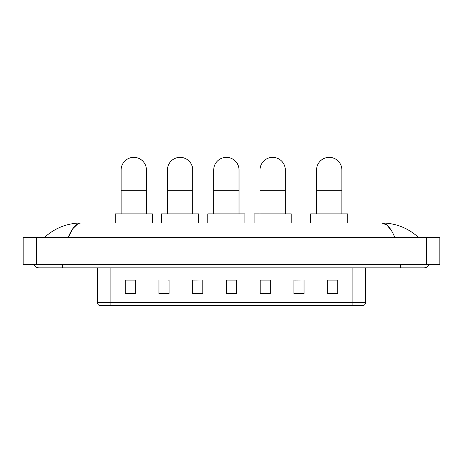 <?xml version="1.0" encoding="UTF-8"?>
<svg xmlns="http://www.w3.org/2000/svg" width="463" height="463" viewBox="0 0 463 463"><rect width="100%" height="100%" fill="white"/><g stroke="black" fill="none" stroke-linecap="round" stroke-linejoin="round"><path stroke-width="0.69" d="M352.123 305.644L352.123 302.408L365.62 302.408C365.527 304.023 364.717 305.105 363.189 305.644L99.811 305.644A3.374 3.374 0 0 1 97.38 302.408L97.38 267.857M337.782 293.53L337.782 280.034L327.659 280.034L327.659 293.53L337.782 293.53M304.041 293.53L304.041 280.034L293.918 280.034L293.918 293.53L304.041 293.53M270.299 293.53L270.299 280.034L260.177 280.034L260.177 293.53L270.299 293.53M135.341 293.53L135.341 280.034L125.218 280.034L125.218 293.53L135.341 293.53M169.082 293.53L169.082 280.034L158.959 280.034L158.959 293.53L169.082 293.53M202.823 293.53L202.823 280.034L192.701 280.034L192.701 293.53L202.823 293.53M236.558 293.53L236.558 280.034L226.442 280.034L226.442 293.53L236.558 293.53M304.041 280.034L293.918 280.103L304.041 280.034M202.823 280.034L192.701 280.103L202.823 280.034M167.93 280.103L169.082 280.103M260.519 280.103L270.299 280.103M236.558 280.103L226.442 280.103M135.341 280.103L125.218 280.103M337.782 280.103L327.659 280.103M62.627 264.483L62.627 267.857L423.992 267.857A5.4 5.4 0 0 0 428.998 264.483A5.4 5.4 0 0 1 423.992 267.857A5.4 5.4 0 0 0 428.998 264.483A5.4 5.4 0 0 1 423.992 267.857M34.002 264.483A5.4 5.4 0 0 0 39.008 267.857A5.4 5.4 0 0 1 34.002 264.483A5.4 5.4 0 0 0 39.008 267.857L62.627 267.857M394.812 237.49C390.94 227.958 386.593 223.125 381.767 222.981L81.233 222.981C76.407 223.125 72.06 227.964 68.188 237.49L72.732 228.763L77.726 223.93M36.646 237.49L439.85 237.49L439.85 264.483L23.15 264.483L23.15 237.49L36.646 237.49L36.646 264.483M439.85 237.49L439.85 264.483M417.447 236.448L418.593 237.49C407.972 227.923 395.697 223.091 381.767 222.981L386.906 225.041L391.721 231.043M45.553 236.448L44.407 237.49C54.975 227.946 67.251 223.108 81.233 222.981M121.132 213.871L121.132 170.008A12.651 12.651 0 0 1 133.784 157.356A12.651 12.651 0 0 1 146.441 170.008A12.651 12.651 0 0 0 133.784 157.356M146.441 213.871L146.441 170.008M152.344 222.981L152.344 213.871L115.229 213.871L115.229 222.981M167.427 213.871L167.427 170.008A12.651 12.651 0 0 1 180.078 157.356A12.651 12.651 0 0 1 192.73 170.008A12.651 12.651 0 0 0 180.078 157.356M192.73 213.871L192.73 170.008M198.639 222.981L198.639 213.871L161.523 213.871L161.523 222.981M213.721 213.871L213.721 170.008A12.651 12.651 0 0 1 226.372 157.356A12.651 12.651 0 0 1 239.024 170.008A12.651 12.651 0 0 0 226.372 157.356M239.024 213.871L239.024 170.008M244.927 222.981L244.927 213.871L207.812 213.871L207.812 222.981M260.009 213.871L260.009 170.008A12.651 12.651 0 0 1 272.666 157.356A12.651 12.651 0 0 1 285.318 170.008A12.651 12.651 0 0 0 272.666 157.356M285.318 213.871L285.318 170.008M291.221 222.981L291.221 213.871L254.106 213.871L254.106 222.981M316.559 213.871L316.559 170.008A12.651 12.651 0 0 1 329.216 157.356A12.651 12.651 0 0 1 341.868 170.008A12.651 12.651 0 0 0 329.216 157.356M341.868 213.871L341.868 170.008M347.771 222.981L347.771 213.871L310.656 213.871L310.656 222.981M97.38 302.408L110.877 302.408L110.877 305.644M110.877 267.857L110.877 302.408L352.123 302.408L352.123 267.857M236.558 293.062L226.442 293.062M202.823 293.062L192.701 293.062M169.082 293.062L158.959 293.062M135.341 293.062L125.218 293.062M270.299 293.062L260.177 293.062M304.041 293.062L293.918 293.062M337.782 293.062L327.659 293.062M400.373 264.483L400.373 267.857M426.354 237.49L426.354 264.483M121.132 190.252L146.441 190.252M167.427 190.252L192.73 190.252M213.721 190.252L239.024 190.252M260.009 190.252L285.318 190.252M316.559 190.252L341.868 190.252M365.62 302.408L365.62 267.857"/></g></svg>
